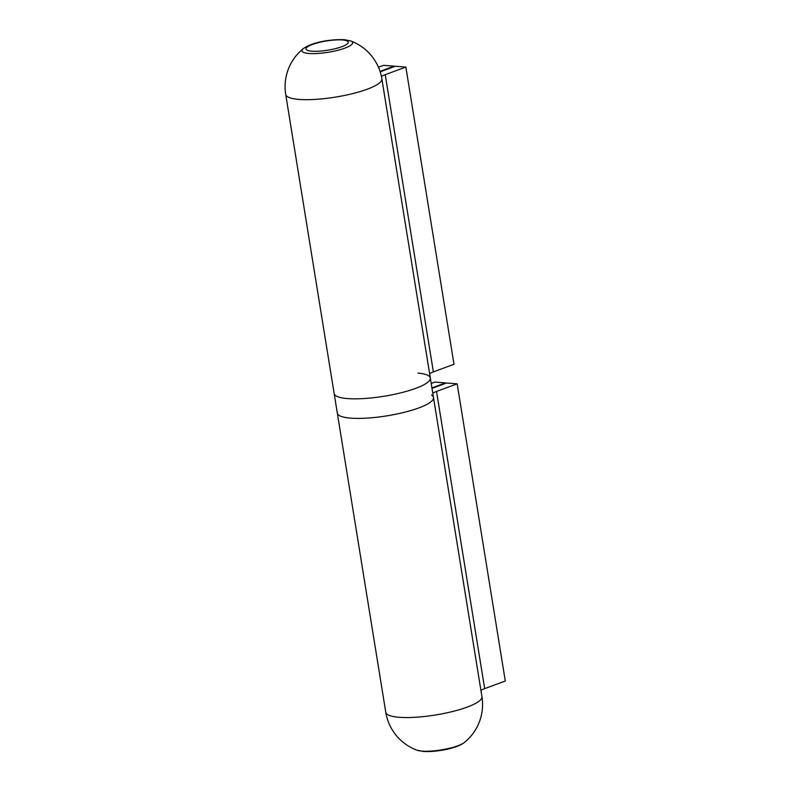 <?xml version="1.0" encoding="UTF-8"?>
<svg xmlns="http://www.w3.org/2000/svg" width="791" height="791" viewBox="0 0 791 791"><rect width="100%" height="100%" fill="white"/><g stroke="black" fill="none" stroke-linecap="round" stroke-linejoin="round"><path stroke-width="1.19" d="M350.631 40.934L350.631 40.934A25.658 5.586 170.8 0 1 341.326 49.309A25.658 5.586 170.8 0 1 309.083 53.491A25.658 5.586 170.8 0 1 303.378 48.587L303.378 48.587A48.706 48.706 0 0 0 285.709 94.426A48.706 10.609 -9.2 0 0 299.146 99.429A48.706 10.609 -9.2 0 0 367.172 89.225A48.706 10.609 -9.2 0 0 381.865 78.853A48.706 48.706 0 0 0 350.631 40.934L344.243 39.688C331.795 39.184 312.9 41.745 303.378 48.587M418.043 373.095A48.706 10.609 170.8 0 1 430.324 378.009A48.706 10.609 170.8 0 1 401.027 392.791A48.706 10.609 170.8 0 1 347.605 398.585A48.706 10.609 170.8 0 1 334.158 393.582L285.709 94.426M380.184 71.823L395.282 66.246L405.852 67.067L385.237 74.68A16.235 3.54 -9.2 0 0 381.44 76.539M378.464 67.235L383.595 65.337L394.165 66.157L380.046 71.378M429.622 373.698A16.235 3.54 -9.2 0 1 433.369 371.889L453.994 364.265L405.852 67.067M431.639 394.897A16.235 3.54 -9.2 0 0 432.104 395.559A48.706 10.609 170.8 0 1 433.488 397.557A48.706 10.609 170.8 0 1 404.191 412.338A48.706 10.609 170.8 0 1 350.769 418.142A48.706 10.609 170.8 0 1 337.322 413.129L334.158 393.582A48.706 10.609 170.8 0 0 347.605 398.585A48.706 10.609 170.8 0 0 401.027 392.791A48.706 10.609 170.8 0 0 430.324 378.009L381.865 78.853M422.068 751.124A25.658 5.586 -9.2 0 0 464.268 742.551L464.268 742.551C456.941 748.484 435.89 752.29 423.412 751.45L417.015 750.204A25.658 5.586 -9.2 0 0 422.068 751.124M464.268 742.551A48.706 48.706 0 0 0 481.946 696.713L433.488 397.557A48.706 10.609 170.8 0 1 404.191 412.338A48.706 10.609 170.8 0 1 350.769 418.142A48.706 10.609 170.8 0 1 337.322 413.129L385.781 712.286A48.706 48.706 0 0 0 417.015 750.204M432.005 388.381L446.589 383.002L457.158 383.823L505.291 681.021L484.675 688.635A16.235 3.54 -9.2 0 0 480.928 690.454M431.204 383.457L434.902 382.093L445.471 382.913L431.926 387.916M457.158 383.823L436.533 391.436A16.235 3.54 -9.2 0 0 432.796 393.256M311.931 51.188A21.387 4.657 -9.2 0 0 341.791 46.709A21.387 4.657 -9.2 0 0 342.345 39.955A21.387 4.657 -9.2 0 0 312.485 44.434A21.387 4.657 -9.2 0 0 311.931 51.188M433.369 371.889L385.237 74.68M481.946 696.713A48.706 10.609 170.8 0 1 467.244 707.095A48.706 10.609 170.8 0 1 399.218 717.299A48.706 10.609 170.8 0 1 385.781 712.286M484.675 688.635L436.533 391.436M433.488 397.557L430.324 378.009"/></g></svg>
